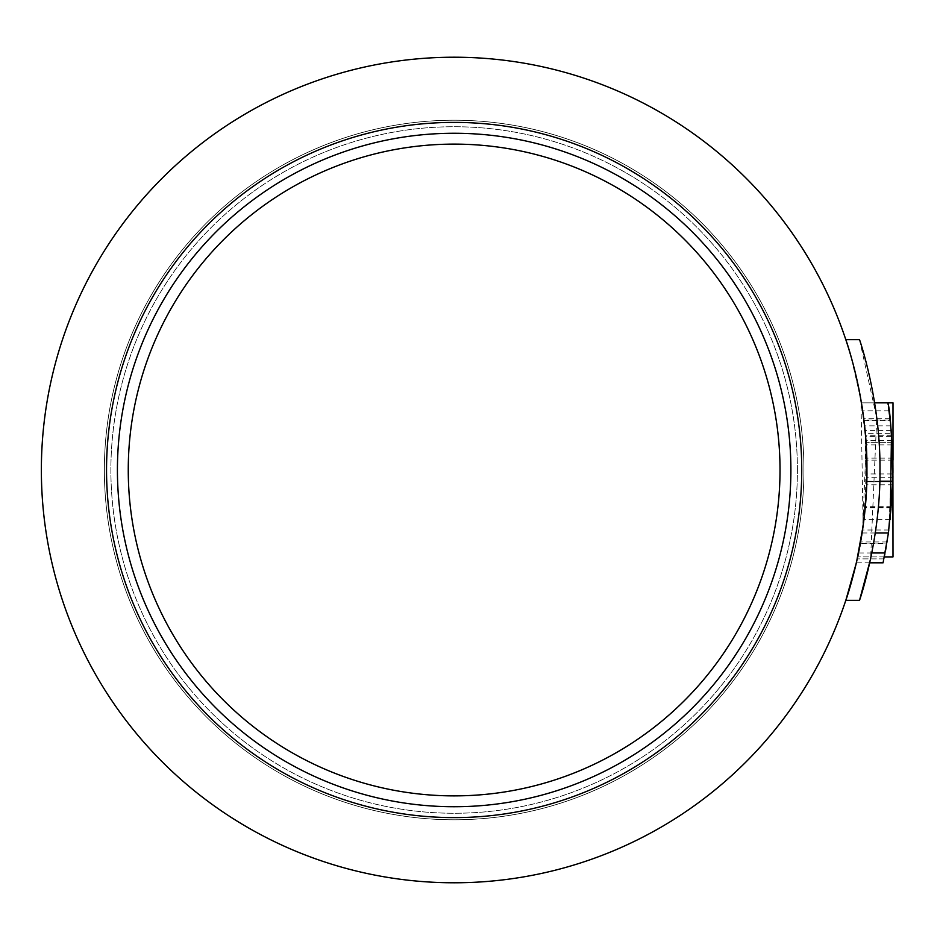<?xml version="1.0" encoding="UTF-8"?>
<svg xmlns="http://www.w3.org/2000/svg" width="940" height="940" viewBox="0 0 940 940"><rect width="100%" height="100%" fill="white"/><g stroke="black" fill="none" stroke-linecap="round" stroke-linejoin="round"><path stroke-width="0.7" stroke-dasharray="4.7 3.53" d="M801.75 470A347.6 347.6 0 0 0 280.343 168.965A347.6 347.6 0 0 0 280.343 771.035A347.6 347.6 0 0 0 801.75 470A347.6 347.6 0 0 0 280.343 168.965A347.6 347.6 0 0 0 280.343 771.035A347.6 347.6 0 0 0 801.75 470A347.6 347.6 0 0 0 280.343 168.965A347.6 347.6 0 0 0 280.343 771.035A347.6 347.6 0 0 0 801.75 470A347.6 347.6 0 0 0 280.343 168.965A347.6 347.6 0 0 0 280.343 771.035A347.6 347.6 0 0 0 801.75 470A347.6 347.6 0 0 0 280.343 168.965A347.6 347.6 0 0 0 280.343 771.035A347.6 347.6 0 0 0 801.75 470A347.6 347.6 0 0 0 280.343 168.965A347.6 347.6 0 0 0 280.343 771.035A347.6 347.6 0 0 0 801.75 470A347.6 347.6 0 0 0 280.343 168.965A347.6 347.6 0 0 0 280.343 771.035A347.6 347.6 0 0 0 801.75 470M803.923 470A349.774 349.774 0 0 0 279.262 167.085A349.774 349.774 0 0 0 279.262 772.915A349.774 349.774 0 0 0 803.923 470A349.774 349.774 0 0 0 279.262 167.085A349.774 349.774 0 0 0 279.262 772.915A349.774 349.774 0 0 0 803.923 470A349.774 349.774 0 0 0 279.262 167.085A349.774 349.774 0 0 0 279.262 772.915A349.774 349.774 0 0 0 803.923 470A349.774 349.774 0 0 0 279.262 167.085A349.774 349.774 0 0 0 279.262 772.915A349.774 349.774 0 0 0 803.923 470M790.893 470A336.743 336.743 0 0 0 285.784 178.377A336.743 336.743 0 0 0 285.784 761.623A336.743 336.743 0 0 0 790.893 470A336.743 336.743 0 0 0 285.784 178.377A336.743 336.743 0 0 0 285.784 761.623A336.743 336.743 0 0 0 790.893 470A336.743 336.743 0 0 0 285.784 178.377A336.743 336.743 0 0 0 285.784 761.623A336.743 336.743 0 0 0 790.893 470A336.743 336.743 0 0 0 285.784 178.377A336.743 336.743 0 0 0 285.784 761.623A336.743 336.743 0 0 0 790.893 470A336.743 336.743 0 0 0 285.784 178.377A336.743 336.743 0 0 0 285.784 761.623A336.743 336.743 0 0 0 790.893 470M780.024 470A325.874 325.874 0 0 0 291.212 187.777A325.874 325.874 0 0 0 291.212 752.223A325.874 325.874 0 0 0 780.024 470A325.874 325.874 0 0 0 291.212 187.777A325.874 325.874 0 0 0 291.212 752.223A325.874 325.874 0 0 0 780.024 470M866.927 470A412.778 412.778 0 0 0 247.761 112.518A412.778 412.778 0 0 0 247.761 827.482A412.778 412.778 0 0 0 866.927 470M859.524 339.646L876.75 417.795L870.581 558.877M845.812 600.355L859.524 600.355M856.387 562.684L856.599 561.779M863.132 525.824L860.97 400.123L850.853 355.931L845.812 339.646M874.635 402.849L861.428 402.849L865.047 430.591L866.762 481.785C863.461 525.448 860.288 551.145 857.245 558.877L862.098 532.98L866.774 481.198C865.846 436.63 864.06 410.51 861.428 402.849L865.869 440.378L863.719 418.653L865.47 435.279L866.856 477.685L866.762 458.144C867.432 463.737 866.915 480.117 865.247 507.283C861.792 535.741 859.125 552.943 857.245 558.877C857.95 557.397 866.433 513.969 866.668 484.781C868.783 453.562 862.344 405.563 861.428 402.849A412.778 412.778 0 0 1 857.68 556.903A412.778 412.778 0 0 0 865.564 436.43L866.809 460.13A412.778 412.778 0 0 0 865.999 442.352L861.428 402.849L887.83 402.849L890.145 420.039L863.895 420.039M879.817 481.198L866.774 481.198M875.281 532.98L862.098 532.98M871.803 552.979L858.502 552.979M869.723 562.825L856.352 562.825M884.305 556.903L857.68 556.903L893 556.903L893 402.849L861.428 402.849L887.83 402.849L892.001 440.378L889.98 418.653L891.625 435.279L892.93 477.685L892.836 458.144C893.47 463.737 892.988 480.117 891.414 507.283C888.171 535.741 885.668 552.943 883.906 558.877C884.552 557.42 892.53 513.945 892.753 484.781C894.739 453.585 888.688 405.563 887.83 402.849L891.226 430.591L892.847 481.785C889.734 525.448 886.749 551.145 883.906 558.877L886.82 543.379L860.359 543.379M886.82 543.379L883.071 562.825M883.906 558.877L857.245 558.877L883.906 558.877M892.847 481.785L866.762 481.785M891.226 430.591L865.047 430.591M888.993 410.815L862.661 410.815M888.829 409.64L888.053 404.294M890.215 519.35L863.966 519.35L866.762 481.632L892.847 481.632L890.215 519.35M863.966 420.627L890.215 420.627L891.496 433.646L865.329 433.646L863.966 420.627C865.529 426.924 866.468 447.264 866.762 481.632M865.129 508.458L865.329 433.646M890.215 420.627C891.684 426.924 892.565 447.264 892.847 481.632M892.847 481.762L892.283 444.914L888.876 529.995L887.207 541.099C888.958 534.731 890.838 514.944 892.847 481.762L866.762 481.762L866.163 444.914L862.544 529.995L860.758 541.099C862.638 534.731 864.636 514.944 866.762 481.762M892.283 444.914L866.163 444.914M888.876 529.995L862.544 529.995M887.207 541.099L860.758 541.099M892.001 440.378L865.869 440.378M892.753 484.781L866.668 484.781M891.414 507.283L865.247 507.283M892.836 458.144L866.762 458.144M892.93 477.685L866.856 477.685M891.625 435.279L865.47 435.279M889.98 418.653L863.719 418.653M890.768 425.844L864.565 425.844M892.13 442.352L865.999 442.352L892.13 442.352M892.977 473.948L891.461 506.695L886.878 543.073L891.367 507.835L892.977 473.948L866.915 473.948L865.293 506.695L860.406 543.073L865.188 507.835L866.915 473.948M891.461 506.695L865.293 506.695M886.878 543.073L860.406 543.073M891.367 507.835L865.188 507.835M887.83 402.849L861.428 402.849M892.894 460.13L866.809 460.13M893 436.43L893 460.13L893 436.43L865.564 436.43M797.414 470A343.264 343.264 0 0 0 282.517 172.725A343.264 343.264 0 0 0 282.517 767.275A343.264 343.264 0 0 0 797.414 470A343.264 343.264 0 0 0 282.517 172.725A343.264 343.264 0 0 0 282.517 767.275A343.264 343.264 0 0 0 797.414 470"/><path stroke-width="1.41" d="M801.75 470A347.6 347.6 0 0 0 280.343 168.965A347.6 347.6 0 0 0 280.343 771.035A347.6 347.6 0 0 0 801.75 470M866.927 470A412.778 412.778 0 0 0 247.761 112.518A412.778 412.778 0 0 0 247.761 827.482A412.778 412.778 0 0 0 866.927 470M790.893 470A336.743 336.743 0 0 0 285.784 178.377A336.743 336.743 0 0 0 285.784 761.623A336.743 336.743 0 0 0 790.893 470M780.024 470A325.874 325.874 0 0 0 291.212 187.777A325.874 325.874 0 0 0 291.212 752.223A325.874 325.874 0 0 0 780.024 470M845.812 600.355L859.524 600.355C859.101 601.811 880.651 540.077 879.969 470.129C880.674 399.888 859.125 338.306 859.524 339.646L845.812 339.646C845.389 338.212 867.632 399.888 866.927 469.871C867.667 540.148 845.413 601.659 845.812 600.355L856.387 562.684M845.812 339.646L859.524 339.646M870.581 558.877L859.524 600.355M856.599 561.779L863.132 525.824M869.723 562.825L883.071 562.825L888.453 532.98L892.859 481.198C891.978 436.63 890.298 410.51 887.83 402.849L874.635 402.849M892.859 481.198L879.817 481.198M888.453 532.98L875.281 532.98M885.081 552.979L871.803 552.979M890.145 420.039L888.829 409.64M888.053 404.294L887.83 402.849L893 402.849L893 442.352L892.13 442.352M890.215 519.35L891.496 433.646M863.966 519.35L865.129 508.458M884.305 556.903L893 556.903L892.894 460.13M893 460.13L893 442.352"/></g></svg>
